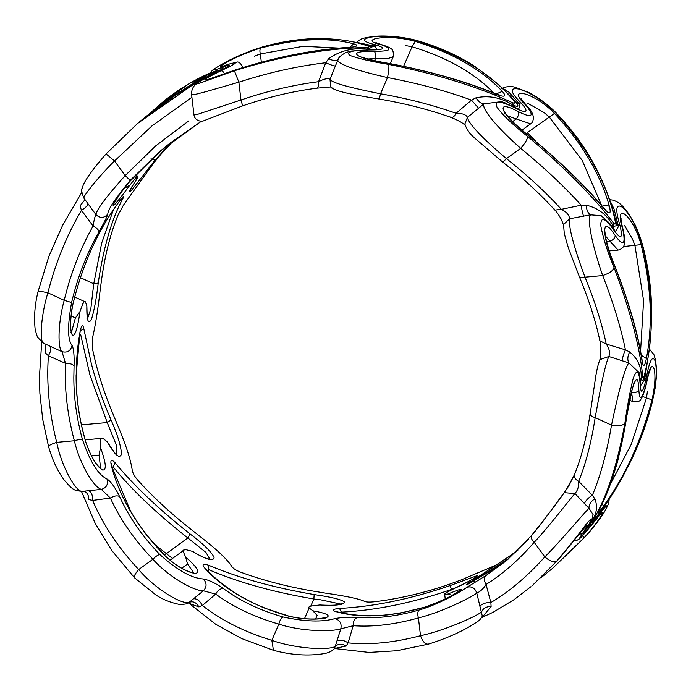 <?xml version="1.0" encoding="UTF-8"?>
<svg xmlns="http://www.w3.org/2000/svg" width="691" height="691" viewBox="0 0 691 691"><rect width="100%" height="100%" fill="white"/><g stroke="black" fill="none" stroke-linecap="round" stroke-linejoin="round"><path stroke-width="1.04" d="M495.542 94.892C475.944 73.859 448.113 57.811 412.061 46.763L405.669 45.589M601.654 205.59L582.263 160.476L549.172 116.891L544.076 112.581L527.734 103.261M640.531 351.918L643.597 300.697L634.951 245.53L632.567 239.19L624.509 225.396M609.877 485.186L631.203 444.434L646.413 398.215L647.424 391.512M174.426 139.755L160.865 154.292L153.221 163.612L123.395 205.244L117.945 215.281C110.836 232.573 105.533 252.923 102.052 276.322L100.359 288.493C97.923 309.801 95.298 326.264 92.499 337.89L92.542 349.249L94.909 359.588C98.925 376.491 104.859 394.397 112.702 413.296L117.513 424.982C125.943 444.892 130.841 459.964 132.214 470.182C132.75 473.119 134.546 476.375 137.595 479.943C152.374 496.406 169.831 512.592 189.982 528.511L200.07 536.518C217.069 549.734 227.685 559.788 231.908 566.672C233.368 568.667 236.408 570.55 241.047 572.338C263.297 580.449 287.335 586.702 313.161 591.107L325.927 593.206C346.882 596.229 359.864 598.993 364.874 601.507C366.636 602.207 370.065 602.267 375.17 601.688C399.631 598.674 424.317 592.878 449.245 584.292L461.346 579.853L495.473 565.359L504.024 560.125L517.956 550.131M457.908 586.789L451.646 589.397C412.959 602.82 376.198 610.403 341.363 612.148L339.514 608.443C374.332 606.586 411.18 598.976 450.074 585.605L477.585 575.473C477.395 576.847 469.733 581.122 454.6 588.291L447.232 592.187C444.615 593.586 443.777 594.303 444.693 594.346L444.339 594.243M341.034 604.124L320.615 599.814L313.861 598.993C273.731 592.247 238.68 582.478 208.699 569.669L208.768 565.298C238.775 577.961 273.904 587.721 314.172 594.588C330.592 596.912 340.68 599.322 344.429 601.835C344.472 604.772 336.206 605.826 319.639 604.988L311.866 605.955C309.119 606.361 308.281 607.078 309.326 608.115L312.816 610.784C327.258 613.418 331.507 615.776 325.547 617.866C316.331 620 304.057 619.438 288.734 616.182C252.388 605.687 224.489 589.777 205.046 568.451C201.47 564.227 202.713 563.174 208.768 565.298M209.839 559.071L205.987 552.48L187.797 537.918C156.434 513.283 131.523 489.582 113.065 466.822L115.164 462.84C133.7 485.453 158.671 509.146 190.068 533.936C203.206 543.817 211.213 551.634 214.089 557.378C213.562 561.757 206.376 559.762 192.53 551.392L185.844 549.656L183.175 550.166L182.709 551.219L183.314 551.807L183.175 550.166M153.437 543.42L171.446 557.654M116.727 454.453L116.615 445.764L107.226 422.546L89.977 375.161L80.64 334.401M87.593 318.465L90.815 308.903L93.743 283.785L101.646 243.172L113.186 210.435M183.314 551.807L185.698 557.188C197.427 567.354 200.597 572.761 195.208 573.409C186.864 572.312 176.671 566.352 164.639 555.529C137.233 527.008 119.5 497.166 111.441 465.993C110.024 459.817 111.26 458.764 115.164 462.84M508.688 558.682L468.636 583.878C464.853 585.355 466.097 584.301 472.359 580.716L516.402 551.643M445.22 598.872L444.693 594.346L447.777 594.087C460.785 588.715 464.43 587.86 458.703 591.505C450.351 596.92 438.992 602.155 424.637 607.208C389.646 617.072 360.028 618.54 335.791 611.604C331.352 610.179 332.587 609.125 339.514 608.443M574.454 474.881L564.91 491.897M609.272 498.591L608.607 503.782L604.046 512.549L592.265 528.658L584.914 537.166L552.636 568.278L584.914 537.166C597.274 522.94 604.711 512.739 607.225 506.572C608.089 503.264 603.131 508.904 592.334 523.493C583.126 534.929 581.157 536.605 586.417 528.52L586.78 528.028C593.837 516.367 591.911 518.915 593.111 514.648L588.991 508.291L574.912 493.547C567.242 502.469 548.827 526.767 534.195 542.331C531.362 539.403 530.515 537.097 531.647 535.413C545.156 518.483 555.84 504.508 563.692 493.486M334.608 648.547L369.029 652.425L396.677 650.767L428.221 644.193C444.512 639.158 458.945 632.904 471.521 625.441C480.038 620.034 479.494 620.699 482.344 616.208L476.799 593.232C480.513 591.436 483.596 588.507 486.049 584.456L490.86 602.543C508.576 592.265 526.568 577.063 544.836 556.946L534.195 542.331C518.215 560.522 502.167 574.567 486.049 584.456C483.83 580.647 483.899 577.616 486.257 575.353L507.203 559.952L528.598 538.928M486.257 575.353L466.866 587.341C458.85 593.008 436.6 605.1 419.238 609.972C396.98 616.337 376.422 618.816 357.575 617.4C348.895 616.942 341.337 617.348 334.902 618.626C339.912 620.034 341.881 623.437 340.81 628.836C330.22 632.153 300.291 631.185 278.853 624.128C254.435 617.08 233.377 607.069 215.678 594.096L202.342 605.515C221.345 620.371 244.51 631.98 271.831 640.341C294.988 648.676 328.018 650.516 335.187 646.534L340.81 628.836L353.179 625.718L348.1 642.889C369.806 645.1 393.939 642.716 420.499 635.729C443.536 630.831 474.57 617.244 481.497 612.114C483.052 608.356 486.257 606.491 491.111 606.499L482.672 616.7M201.401 121.227L160.139 151.191L130.202 180.403C115.181 198.611 107.71 209.865 107.787 214.141C107.148 216.585 104.211 222.502 98.968 231.9C86.79 253.39 77.66 276.927 71.579 302.52C67.416 325.806 67.571 340.102 72.037 345.422C73.721 348.601 74.395 355.45 74.058 365.98L73.833 377.476C73.799 397.791 76.675 418.461 82.445 439.485C90.055 461.769 98.226 474.924 106.95 478.949C110.975 481.618 115.181 487.475 119.586 496.518C128.949 517.136 142.381 536.492 159.897 554.588C177.034 570.075 191.459 578.194 203.163 578.954C208.924 579.982 215.661 583.178 223.357 588.542C240.062 600.911 259.997 610.395 283.172 616.994C305.051 621.71 322.291 622.254 334.902 618.626M85.598 441.497C79.137 419.152 75.975 397.17 76.105 375.55L80.052 331.68C81.503 324.925 82.739 323.872 83.775 328.527L91.143 362.784C95.583 380.491 102.216 399.528 111.026 419.903C117.496 434.579 120.985 445.945 121.495 454.004C119.742 459.325 115.017 455.274 107.312 441.86L102.95 438.37L101.197 438.051L100.195 438.742L100.489 447.656C106.069 462.875 106.777 470.338 102.614 470.035C96.636 466.624 90.962 457.114 85.598 441.497L85.727 441.618C80.139 422.503 77.021 403.57 76.373 384.818C75.777 366.152 77.003 348.584 80.061 332.103L80.052 331.68M100.411 440.521L101.197 438.051M340.145 48.154L303.211 46.297L260.36 53.933L254.426 56.178M191.571 94.442L193.964 114.818L197.79 114.265L240.96 99.988C267.218 91.074 293.088 84.967 318.577 81.685L325.746 62.734C297.467 66.103 268.505 72.59 238.87 82.186L205.866 91.696L195.423 94.373L191.571 94.442C191.347 87.956 194.966 85.079 194.922 85.174C197.367 83.248 196.866 82.281 217.484 71.838L217.276 71.968M335.377 65.999L330.03 79.335C331.887 83.438 356.47 88.949 380.516 93.786C407.655 98.528 432.842 105.032 456.077 113.307L471.504 100.117C445.928 90.832 417.943 83.317 387.539 77.573C361.428 71.743 335.36 64.004 338.046 59.616L335.377 65.999C333.926 66.016 330.721 64.928 325.746 62.734L328.7 58.683C339.454 50.953 352.039 47.731 366.446 49.001L368.415 48.983L372.06 47.014L367.862 46.029C339.799 36.062 304.61 36.398 262.295 47.057L263.306 46.772M501.562 101.612L483.976 103.831L478.604 108.254L471.504 100.117L475.961 97.811C488.589 95.211 500.621 97.44 512.074 104.514L513.724 105.308C518.112 107.2 519.027 106.423 516.471 102.985L514.035 101.111C492.363 74.524 459.904 54.39 416.63 40.709C399.458 36.45 384.386 35.224 371.395 37.046C360.84 39.085 362.421 41.728 376.137 44.95L373.477 45.908L375.273 46.47L370.48 46.392C355.96 41.529 339.747 38.938 321.851 38.627C303.358 38.29 283.673 41.028 262.779 46.858L250.781 50.823L231.718 59.072L219.462 65.636L212.966 69.834L209.442 73.436M369.348 49.769L366.109 47.515C369.296 47.29 369.875 46.798 367.862 46.029M330.505 85.667L330.03 79.335C328.035 77.997 324.217 78.783 318.577 81.685C318.758 85.978 318.015 88.146 316.331 88.172L316.754 88.198C292.423 91.316 267.719 97.198 242.653 105.853L240.96 99.988L238.87 82.186L234.387 70.758C281.608 56.049 325.521 48.301 366.109 47.515M234.966 70.076C205.046 81.002 192.029 85.097 221.215 70.629C237.048 63.218 239.57 61.084 228.773 64.211C205.503 73.661 235.087 55.487 261.025 47.955C297.415 38.506 328.329 37.141 353.757 43.844C358.94 45.399 357.541 46.582 349.577 47.403C313.42 49.579 275.217 57.137 234.966 70.076L234.923 70.093M262.295 47.057C245.953 52.214 231.891 58.286 220.135 65.291C210.323 71.104 211.498 71.588 223.642 66.733C232.893 63.727 230.915 65.403 217.725 71.752C201.522 80.044 195.138 83.991 198.585 83.594L234.387 70.758M223.642 66.733L220.904 69.722M217.725 71.752L226.294 67.502M353.757 43.844L349.758 47.282M261.302 62L260.36 53.933C259.574 50.935 259.799 48.94 261.025 47.955M223.107 66.111L228.773 64.211M349.577 47.403L348.471 47.489M224.523 73.695L222.986 71.562L221.215 70.629M135.324 179.021L137.855 176.861L137.094 176.17L129.761 185.292C119.837 198.783 114.291 205.59 113.125 205.711C113.635 202.489 119.146 194.465 129.64 181.647L160.355 151.027M172.387 141.301L155.078 160.053L132.007 189.679C127.256 194.577 128.785 191.182 136.585 179.496L137.863 176.861M82.851 304.075C83.957 301.449 84.803 300.732 85.382 301.915L83.628 301.44L80.009 311.529C77.668 327.966 75.189 335.938 72.564 335.446C69.834 331.257 69.912 320.995 72.788 304.653C82.462 264.489 97.958 230.103 119.293 201.504C123.559 195.7 124.795 194.646 123.015 198.343C111.907 218.416 103.65 246.661 98.217 283.051C96.446 298.46 94.183 310.579 91.445 319.415C88.154 324.934 86.617 320.374 86.841 305.733L85.382 301.915M158.982 105.282L150.215 113.125L158.982 105.282L203.534 76.658C207.922 74.861 206.523 76.045 199.345 80.208L199.077 80.363M199.345 80.208L137.604 123.439L175.989 94.857L214.184 72.495C217.121 70.923 217.7 70.43 215.938 71L189.369 83.49L159.5 104.842C175.117 91.091 198.248 76.805 216.991 70.542L215.938 71M203.534 76.658L201.772 78.774M191.899 97.284L152.003 125.866L114.533 160.968C95.246 179.945 80.545 200.2 84.233 197.859M137.63 123.413L106.094 153.886C93.311 168.587 85.649 179.107 83.11 185.447L82.004 188.669C80.977 188.842 81.573 191.943 83.784 197.954L95.937 214.625C96.524 209.753 106.276 196.736 125.183 175.583L114.533 160.968L106.086 153.903L137.604 123.439M216.369 72.374L214.184 72.495M220.904 70.18L216.991 70.542L221.846 69.722M122.86 189.135L129.761 185.292M136.585 179.496L129.848 190.206M43.559 343.228L62 351.676C57.845 349.145 57.612 324.114 64.194 300.317C70.698 273.42 80.32 248.656 93.078 226.043L81.469 210.34C66.802 235.19 55.591 262.675 47.852 292.794C40.026 318.603 39.577 345.215 44.371 343.28M71.579 302.52L64.194 300.317L47.852 292.794C41.348 291.369 38.126 290.963 38.195 291.567M71.061 315.925L75.388 317.912L80.009 311.529M71.467 332.19L75.388 317.912M87.817 203.292C88.284 204.985 86.168 207.335 81.469 210.34L80.026 205.892L85.01 199.639M86.841 305.733L86.867 306.277C87.152 316.962 87.481 321.246 87.852 319.156L86.997 318.482M82.445 439.485C81.002 439.165 78.308 439.588 74.352 440.754L56.688 442.352C62.026 468.412 76.882 493.46 82.808 491.318L101.327 489.375C94.028 487.483 79.845 464.49 74.352 440.754C67.269 414.358 64.323 388.558 65.515 363.345L48.396 355.779C46.401 383.712 49.165 412.57 56.688 442.352C50.469 444.391 47.878 445.902 48.914 446.87M91.445 455.827L99.063 455.136L100.489 447.656M100.618 468.17L99.063 455.136M49.821 346.053C51.575 347.668 51.099 350.907 48.396 355.779L45.252 352.799L45.934 344.325M107.312 441.86L107.822 442.594C113.894 452.095 116.934 456.086 116.952 454.566L116.442 454.531M190.068 533.936L187.797 537.918L164.415 555.158M81.478 491.431L95.298 523.571L111.864 550.58L134.581 577.857L155.743 594.865C162.212 599.27 169.934 602.431 178.909 604.34C184.082 604.452 187.252 603.977 188.41 602.932L203.379 590.822C193.73 591.064 168.664 576.89 152.918 559.278C134.52 540.146 120.346 519.744 110.387 498.064L92.637 500.422C102.968 524.694 118.308 547.738 138.666 569.565C155.345 589.224 182.459 605.204 189.256 602.319C193.117 600.928 196.348 602.466 198.922 606.923L189.533 603.537M159.897 554.588C158.092 554.743 155.769 556.307 152.918 559.278L138.666 569.565C134.425 574.515 133.328 577.391 135.358 578.194M181.716 568.235L187.546 564.029L185.698 557.188M193.739 572.77L187.546 564.029M88.534 490.809C91.35 491.716 92.715 494.92 92.637 500.422L88.776 499.584C88.673 494.376 86.686 491.621 82.808 491.318M192.53 551.392L193.428 551.867C206.54 560.012 209.805 558.907 210.116 559.054L209.632 559.304M334.781 648.167L335.385 648.141L334.401 648.737L335.187 646.534C338.201 643.658 341.872 643.502 346.191 646.059L334.781 648.417M283.172 616.994C281.306 617.745 279.864 620.129 278.853 624.128L271.831 640.341L273.455 650.317C291.308 655.094 308.151 656.208 323.984 653.651C328.355 652.943 331.827 651.302 334.401 648.728M315.58 619.006L317.134 615.413L312.816 610.784M193.575 598.777C196.944 598.527 199.863 600.764 202.342 605.515L198.922 606.923M319.639 604.988L320.46 605.005C329.184 605.575 335.619 605.385 339.773 604.444L341.864 603.804L341.147 604.737M466.866 587.341C471.677 585.951 474.993 587.92 476.799 593.232C466.935 599.719 439.433 612.848 418.409 617.927L420.499 635.729C422.84 642.043 425.57 644.798 428.705 644.003L428.221 644.193M336.811 641.032C340.058 639.477 343.824 640.099 348.1 642.889L346.191 646.059M419.238 609.972C417.614 611.285 417.338 613.936 418.409 617.927C394.872 624.534 373.131 627.134 353.179 625.718C353.11 621.33 354.569 618.557 357.575 617.4M453.097 595.521L447.777 594.087M454.6 588.291L454.911 588.145C467.271 582.945 479.01 575.188 476.6 576.536L476.41 576.752M579.153 534.108L581.572 533.884L582.833 532.986C576.639 542.167 579.153 540.034 590.39 526.568C609.73 500.353 605.42 513.819 584.232 537.676L552.359 568.503L540.82 577.901L552.316 568.538M593.241 520.936L593.794 520.237C620.449 487.293 640.116 447.042 652.805 399.484C656.649 381.043 657.305 367.906 654.766 360.089C652.028 355.45 649.117 361.868 646.042 379.324C642.768 393.231 640.799 394.906 640.125 384.351L639.261 372.829L628.862 362.87L608.849 356.496C604.262 366.446 599.149 396.021 595.176 417.597C591.401 442.188 585.899 463.445 578.669 481.359L592.377 495.283L594.865 498.85C590.814 501.346 588.862 504.49 588.991 508.291C582.824 514.311 561.178 540.474 544.836 556.946C550.01 561.36 554.061 562.664 557.006 560.859L532.554 585.32L558.173 559.796C575.37 539.334 596.264 511.789 582.833 532.986M574.022 540.578L576.51 540.561L579.576 538.807L590.39 526.568M582.478 535.87L584.232 537.676M584.906 530.835L587.1 527.466M586.417 528.52C593.206 517.317 592.938 516.117 585.631 524.927C577.477 535.879 567.933 547.859 557.006 560.859M592.334 523.493L592.342 521.947M590.762 523.856L586.357 528.978M479.848 606.249C482.361 603.606 486.032 602.371 490.86 602.543L491.111 606.499M646.223 384.075L646.387 383.721C645.506 388.575 642.31 398.042 641.032 398.888C640.237 401.367 637.508 402.283 632.844 401.652L631.634 392.471C635.21 393.067 637.612 392.16 638.83 389.759C639.564 401.963 642.086 399.83 646.387 383.341C651.501 351.728 659.257 369.072 651.941 399.916C641.239 441.074 625.018 476.591 603.286 506.468L602.371 503.264M603.286 506.468C598.441 513.188 597.05 514.372 599.097 510.018C610.516 488.736 619.447 459.403 625.891 422.037C629.216 394.587 638.026 363.164 638.83 389.759M625.891 422.037L626.003 421.277M599.097 510.018L599.615 508.973M649.765 370.16L650.378 369.599C650.335 369.84 649.169 370.531 646.396 383.721L646.387 383.341M642.449 396.392L651.941 399.916M646.042 379.324L644.945 377.727L644.392 380.11L640.566 385.794L640.203 381.752M584.37 503.748C585.709 500.517 588.378 497.701 592.377 495.283C600.47 476.013 606.853 452.622 611.518 425.12C616.398 401.817 623.8 369.296 628.862 362.87C627.273 359.89 627.532 356.245 629.631 351.944C637.914 358.698 641.758 367.422 641.153 378.141L641.265 379.575L642.716 376.379C643.105 378.487 643.692 377.986 644.47 374.885C654.403 335.04 653.608 291.472 642.094 244.191C636.575 226.303 629.993 213.985 622.341 207.248C615.862 203.258 615.085 209.321 620.008 225.43L617.944 224.333L618.48 226.588L615.474 231.485L614.368 230.077M620.008 225.43C623.023 238.525 621.045 240.192 614.1 230.457L609.566 223.245L601.153 215.67L590.425 214.832L569.522 218.797C568.08 228.108 576.916 255.644 585.018 277.16C594.821 301.25 601.896 323.543 606.24 344.058C609.376 348.618 610.239 352.764 608.849 356.496L599.892 359.648C597.136 367.379 597.162 369.167 595.867 375.55L590.269 413.287C589.734 415.058 591.366 416.492 595.176 417.597L611.518 425.12C618.16 426.433 622.617 425.786 624.889 423.186C616.908 466.84 605.955 499.688 592.04 521.722C591.159 523.346 591.738 522.845 593.794 520.237M640.125 384.351C639.175 370.272 636.869 368.303 633.189 378.443C630.097 391.063 627.333 405.971 624.889 423.186M594.865 498.85C598.104 507.332 596.488 515.356 590.019 522.923L589.311 524.028L592.04 521.722M589.259 524.054L587.799 526.145M652.805 399.484L652.883 399.64C647.13 423.298 638.925 445.419 628.283 466.002C617.711 486.343 606.137 504.534 593.552 520.591L588.585 525.566M648.944 351.477L644.945 377.727L644.306 376.63M649.29 348.886L653.885 354.561L655.578 360.08L656.45 368.363L656.225 378.53L655.111 388.238L652.745 399.744M622.772 229.118L623.118 229.706C624.785 237.471 625.251 242.005 624.534 243.327C624.198 246.799 622.055 249.054 618.1 250.09L609.98 241.228C613.314 239.941 615.059 238.041 615.215 235.536C623.36 246.92 625.882 244.787 622.772 229.118C613.072 199.906 633.051 214.599 641.041 244.631C651.224 285.4 653.004 323.353 646.396 358.491L641.179 355.234M646.396 358.491C644.824 366.273 643.425 367.457 642.215 362.041C638.346 335.472 629.276 303.703 614.99 266.752C603.01 240.105 599.607 211.351 615.215 235.536M614.99 266.752L614.653 265.94M609.98 241.228L605.23 235.778M642.215 362.041L642.215 360.832C638.156 334.029 629.069 302.511 614.955 266.285C610.809 256.586 607.562 246.376 605.212 235.657L604.979 231.787L604.452 232.703M623.42 246.575L641.041 244.631M615.474 231.494L613.202 228.367M478.604 108.254L467.462 117.349C468.386 124.527 488.088 143.244 506.451 158.636C527.57 175.454 545.873 192.357 561.368 209.338C566.672 212.033 569.384 215.186 569.522 218.797L563.536 224.566L564.305 233.739L568.425 248.095L579.447 276.936C588.948 299.963 595.763 321.255 599.883 340.801L606.24 344.058L625.45 349.845C620.872 327.499 613.288 302.736 602.69 275.562C594.398 252.008 586.495 221.06 590.425 214.832C587.998 213.294 586.564 210.073 586.115 205.158C597.836 207.853 606.672 214.46 612.623 224.99L613.591 226.32L613.522 222.968C615.24 224.86 615.828 224.368 615.275 221.474C607.519 183.961 587.644 147.753 555.642 112.866C542.444 100.169 530.101 92.214 518.613 89.001C509.276 87.463 510.148 92.136 521.221 103.037L518.578 102.881L519.977 104.462L518.725 109.178M579.404 276.322C579.421 277.86 581.295 278.136 585.018 277.16L602.69 275.562C609.039 273.411 612.865 270.846 614.178 267.892C630.468 311.287 639.987 347.452 642.716 376.379M614.1 230.457C605.126 217.725 600.686 216.11 600.773 225.594C602.82 237.134 607.285 251.23 614.178 267.892M640.298 381.501L641.265 379.575L642.768 380.948L644.47 374.885M644.003 377.251L644.401 376.224C647.873 361.393 650.127 345.586 651.155 328.786L651.587 313.394C651.708 290.764 648.668 267.814 642.466 244.528L642.094 244.191M609.635 199.958L613.997 208.855L617.944 224.333L615.931 222.174M609.928 241.237L606.482 241.548M622.358 360.987C622.418 357.834 623.446 354.12 625.45 349.845L629.631 351.944M530.619 123.853L516.246 118.964C518.431 116.148 519.122 113.713 518.319 111.64C532.364 118.593 534.886 116.451 525.877 105.231C504.767 85.58 533.823 91.791 554.441 113.41C582.219 143.348 600.557 174.4 609.445 206.566C607.493 205.037 604.988 205.037 601.939 206.566M609.445 206.566C611.181 213.649 609.79 214.832 605.264 210.116C585.752 186.57 560.133 161.703 528.39 135.531C503.782 117.297 491.292 97.016 518.319 111.64M528.39 135.531L527.915 135.151M516.246 118.964L507.159 115.673M605.264 210.116L604.66 208.993C585.407 185.905 559.935 161.314 528.244 135.22C519.58 128.5 512.256 121.607 506.278 114.542L504.922 112.331L504.931 113.41M521.99 130.081L530.628 123.853C532.01 123.637 537.702 116.313 526.663 105.732L525.877 105.231M535.836 141.327L527.406 132.594L554.441 113.41M521.221 103.037C529.176 112.262 527.198 113.937 515.305 108.064L514.32 107.105L501.312 101.551M330.445 85.563C330.039 90.184 347.875 93.993 378.823 98.968C404.874 103.391 429.007 109.567 451.232 117.505L450.541 117.029C452.242 118.265 454.082 117.021 456.077 113.307C462.296 113.264 466.088 114.62 467.462 117.349L464.844 124.026C466.39 128.906 469.422 133.372 473.94 137.423L502.141 161.625C522.491 177.673 540.068 193.834 554.882 210.099L561.368 209.338L581.209 205.201C564.305 186.51 544.137 167.559 520.703 148.349C501.07 131.195 480.919 109.308 483.976 103.831C481.558 103.987 478.889 101.983 475.961 97.811M501.96 161.219C502.331 162.281 503.825 161.418 506.451 158.636L520.703 148.349C525.074 143.287 527.414 139.366 527.734 136.568C564.582 167.533 593.18 196.339 613.522 222.968M515.305 108.064C500.172 100.558 494.091 100.316 497.062 107.347C502.944 115.345 513.171 125.08 527.734 136.568M613.833 229.265L613.591 226.32L616.622 225.724L616.251 223.495L616.622 225.689M618.48 226.588L616.337 223.988L615.275 221.474M555.642 112.866L556.419 113.194C552.912 109.204 540.181 98.036 528.131 92.205L515.218 87.265C512.8 86.47 509.561 86.401 505.492 87.049L502.599 88.128L508.93 92.179L518.578 102.881L515.382 101.707L510.416 96.109M556.419 113.194L556.419 113.194C572.649 130.133 585.718 148.168 595.607 167.3C605.437 186.458 612.321 205.184 616.251 223.495M516.203 119.007L512.644 121.564M583.653 216.231C582.643 213.787 581.831 210.116 581.209 205.201L586.115 205.158M381.657 44.863L382.546 44.958C386.969 46.375 389.612 47.515 390.475 48.387C392.756 49.096 393.697 51.868 393.291 56.697L387.841 58.614L375.524 58.459C375.982 54.865 375.507 52.473 374.107 51.281C390.968 51.35 393.49 49.208 381.657 44.863C355.58 39.361 388.161 33.548 415.343 41.417C452.717 52.974 481.713 69.636 502.331 91.393L496.147 93.933M502.331 91.393C506.546 96.204 505.147 97.388 498.151 94.943C466.822 81.927 430.536 71.458 389.292 63.537C358.119 59.063 342.114 50.806 374.107 51.281M375.524 58.459L367.776 59.011M498.151 94.943L497.339 94.399C466.434 81.642 430.381 71.32 389.18 63.425C375.515 61.473 357.489 56.273 359.735 56.325L360.331 56.982M403.674 66.129L412.061 46.763L415.343 41.417M376.137 44.95C386.373 48.284 384.403 49.959 370.221 49.977L368.735 49.933L370.221 49.977C352.445 50.167 345.655 51.963 349.853 55.366C357.238 58.329 370.195 61.344 388.722 64.41C436.893 74.11 478.077 86.841 512.281 102.596C515.02 103.633 515.598 103.14 514.035 101.111M375.273 46.47L377.018 49.484L351.201 51.048L346.156 52.438C341.181 55.064 338.478 57.465 338.037 59.642L338.046 59.616C336.482 61.257 333.364 60.946 328.7 58.683M378.685 98.813C379.117 99.279 379.73 97.595 380.516 93.786L387.539 77.573C388.783 70.948 389.171 66.561 388.722 64.41M514.89 107.416L512.281 102.596M416.63 40.709L417.545 40.734C400.996 36.018 382.201 35.353 372.89 36.537C361.022 38.402 361.626 38.454 356.599 42.324L373.477 45.908L370.635 46.444M417.545 40.734L417.545 40.734C439.528 47.126 458.979 55.945 475.892 67.182L498.202 84.242L510.399 96.127M375.507 58.51L374.6 60.618M130.202 180.403L125.183 175.583L155.786 145.818L188.85 120.813M367.223 49.752L366.446 49.001M519.977 104.462L516.471 102.985M512.972 106.388L512.074 104.514M316.754 88.198L322.801 87.619L333.192 88.051M612.701 227.546L612.623 224.99M644.392 380.11L643.727 378.651M107.787 214.141C103.996 218.356 100.04 218.511 95.937 214.625C95.013 216.102 94.062 219.902 93.078 226.043C96.947 228.16 98.908 230.112 98.968 231.9M563.519 224.981L561.222 219.133C558.458 214.409 556.341 211.394 554.882 210.099L554.32 209.062M640.212 379.955L641.153 378.141M72.037 345.422C70.741 350.933 67.398 353.015 62 351.676L65.515 363.345C69.895 363.285 72.736 364.166 74.058 365.98M599.892 359.648L600.66 355.373C601.187 351.892 600.583 342.589 599.883 340.801L599.848 339.601M106.95 478.949C108.427 484.339 106.552 487.82 101.327 489.375L110.387 498.064C114.119 495.836 117.185 495.317 119.586 496.518M564.253 492.674L574.912 493.547C577.711 490.48 578.972 486.412 578.669 481.359C574.921 479.148 573.677 476.583 574.938 473.672L568.874 485.764L564.245 492.674C558.259 500.085 543.601 521.705 531.552 535.516L531.647 535.413M203.163 578.954C206.954 582.841 207.024 586.797 203.379 590.822L215.678 594.096C217.786 590.278 220.343 588.43 223.357 588.542M150.966 158.818L155.078 160.053M113.713 203.905L120.148 193.644L129.64 181.647L161.452 150.085M80.199 277.549L93.743 283.785L98.217 283.051M120.77 199.509L123.015 198.343M81.426 424.879L107.226 422.546L111.026 419.903M80.078 331.153L83.775 328.527M79.914 332.492L80.856 328.268M85.675 441.782L88.897 450.385C92.024 457.477 95.09 462.65 98.096 465.924L100.307 468.23M111.812 467.289L111.441 465.993M310.76 606.154L313.861 598.993L314.172 594.588M289.296 616.32L288.734 616.182M451.689 589.76L450.074 585.605M337.251 611.958L335.791 611.604M474.233 581.321L472.359 580.716M469.163 583.653L468.636 583.878M527.406 132.594L526.49 133.812M112.054 467.548L113.065 466.822M208.034 571.215L208.699 569.669M341.44 612.787L341.363 612.148M508.395 558.933L507.203 559.952M242.878 67.416L242.852 67.191C240.468 62.933 238.378 61.283 236.581 62.242L229.153 64.047M372.043 47.005L370.48 46.392M353.144 46.979L349.015 47.351C313.265 49.553 275.234 57.128 234.94 70.067L206.98 79.811M160.139 151.191L160.856 150.586M204.614 77.047L199.207 80.277C179.219 91.575 159.276 105.464 139.375 121.936L139.366 121.944M159.025 105.248L160.07 104.358M137.483 176.352L136.092 174.434M43.55 343.228L37.469 337.217L35.198 329.762C33.842 317.074 34.809 304.299 38.117 291.412L48.88 256.318L62.777 224.929L81.728 192.461M84.233 301.388L74.593 296.949M84.976 491.154L82.454 491.379C74.101 490.455 73.652 490.852 64.332 480.236C57.681 471.357 52.412 460.12 48.543 446.524L42.695 419.325L39.879 393.36L39.422 377.277L41.702 342.166M100.592 438.457L85.209 439.847M182.778 551.047L170.038 560.228M188.496 602.889L215.652 624.223L241.643 638.562L273.455 650.317M308.981 608.348L304.489 618.713M532.554 585.32L558.242 559.727L584.94 527.103M590.339 526.654L601.075 513.396M552.359 568.503L553.405 567.622M444.33 594.251L444.814 594.925M481.558 617.624L493.253 612.191L514.156 599.598L530.982 586.659M598.924 510.381L607.113 492.277L614.403 472.134L617.814 460.681L632.386 388.359L634.243 383.298L633.621 383.859M629.691 400.219L632.835 401.661M642.267 361.626L642.215 360.832M623.118 229.706C619.801 216.395 621.468 218.624 621.114 218.088L620.596 219.004M613.522 228.781L609.626 223.357M609.522 199.63L613.789 200.26L618.955 202.904L623.023 206.514L629 214.106L634.934 224.48L639.4 234.966L642.466 244.528M609.272 250.893L618.091 250.099M605.256 210.073L606.085 210.366L604.66 208.993M526.646 105.714L521.049 98.623L521.066 99.703M518.82 109.213L514.32 107.105M499.567 95.462L500.448 95.289L497.339 94.399M382.512 44.95L375.861 42.617L376.465 43.274M513.128 99.115L516.324 102.804M390.294 63.615L393.291 56.697M372.06 47.014L371.533 46.807M502.59 88.128L501.64 88.223M614.316 215.506L616.562 223.452M501.554 101.62L506.494 103.374M193.964 114.827C194.499 118.42 196.805 120.554 200.882 121.219L203.05 121.029L242.653 105.853M451.232 117.505C458.669 120.571 463.411 123.274 465.44 125.607M609.557 223.253L610.671 224.687M201.427 121.227L169.641 143.443L159.854 151.433M639.244 372.829L639.572 374.47M56.714 349.283L56.265 349.076M590.105 413.788C586.624 437.239 581.459 457.407 574.627 474.294M188.41 602.932L189.369 602.837L188.902 602.612M531.552 535.516L505.864 561.083M70.853 332.172L71.726 332.863L71.432 332.069C69.826 327.387 70.94 311.909 72.814 304.705C82.402 264.705 97.872 230.345 119.215 201.625L122.583 197.22M193.506 572.994L188.66 571.517C180.662 568.373 172.75 563.079 164.899 555.633L146.337 534.739L138.001 523.156L130.659 511.305L111.787 466.598L111.277 463.583L111.009 464.197M205.771 568.918C215.126 578.782 226.648 587.851 240.33 596.117L251.679 602.31L263.832 607.83L289.037 616.182C297.899 618.505 307.685 619.395 318.404 618.842L325.729 617.495L325.012 618.436M460.284 590.451L453.59 594.519C444.969 599.425 435.373 603.632 424.784 607.139L400.184 613.167L387.763 614.878C368.173 616.614 351.106 615.543 336.56 611.656L335.757 611.587M508.36 558.959L500.768 564.996L467.85 584.197"/></g></svg>
